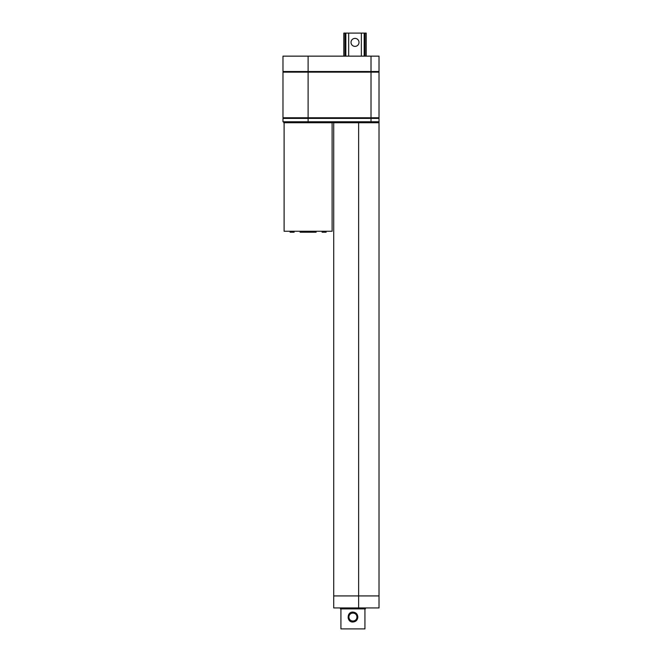 <?xml version="1.0" encoding="UTF-8"?>
<svg xmlns="http://www.w3.org/2000/svg" width="662" height="662" viewBox="0 0 662 662"><rect width="100%" height="100%" fill="white"/><g stroke="black" fill="none" stroke-linecap="round" stroke-linejoin="round"><path stroke-width="0.99" d="M358.63 595.932L333.722 595.932L333.722 607.931L379.02 607.931L379.02 595.932L358.63 595.932L358.63 607.931M371.018 117.77L371.018 72.15L379.02 72.15L379.02 117.77L308.111 117.77L308.111 118.407L379.02 118.407L379.02 595.899L333.722 595.899L333.722 122.735M365.416 607.931L365.416 608.891L340.442 608.891L340.442 607.931M308.111 121.775L308.111 118.407L282.98 118.407L282.98 121.775L371.018 121.775L371.018 118.407M379.02 121.775L371.018 121.775M379.02 122.735L333.4 122.735L333.4 121.775M352.929 622.015C355.924 621.734 357.554 620.079 357.819 617.058C357.554 614.03 355.924 612.375 352.929 612.093C346.607 611.754 346.598 622.354 352.929 622.015M364.936 608.891L364.936 628.9L340.922 628.9L340.922 608.891M357.811 616.678L357.703 618.134M349.47 620.592L348.924 619.938M348.651 619.491L348.104 617.886M369.892 117.77L369.892 118.407M377.894 117.77L377.894 118.407M356.934 617.058C356.81 622.321 349.048 622.321 348.924 617.058C349.048 611.787 356.81 611.787 356.934 617.058C356.81 622.321 349.048 622.321 348.924 617.058C349.048 611.787 356.81 611.787 356.934 617.058M332.44 121.775L332.44 122.735L283.783 122.735L283.783 121.775M308.111 117.77L282.98 117.77L282.98 72.15L308.111 72.15L308.111 117.77M371.018 72.15L308.111 72.15L308.111 71.513L379.02 71.513L379.02 56.146L371.018 56.146L371.018 71.513M284.106 122.735L284.106 231.253L332.117 231.253L332.117 122.735M369.892 72.15L369.892 71.513M377.894 72.15L377.894 71.513M316.113 231.253L316.113 232.213L300.109 232.213L300.109 231.253M326.118 231.253L326.118 232.213L322.121 232.213L322.121 231.253M294.11 231.253L294.11 232.213L290.105 232.213L290.105 231.253M282.98 71.513L308.111 71.513L308.111 56.146L282.98 56.146L282.98 71.513M371.018 56.146L308.111 56.146M355.006 46.381A4.005 4.005 0 0 1 351.547 40.382A4.005 4.005 0 0 1 358.473 40.382A4.005 4.005 0 0 1 355.006 46.381M348.667 56.146L348.667 33.1L361.353 33.1L361.353 56.146M348.667 33.1L343.801 33.1L343.801 56.146M366.21 56.146L366.21 33.1L361.353 33.1M358.63 122.735L358.63 595.899M359.003 121.775L359.003 122.735M345.837 33.1L345.837 56.146M344.976 56.146L344.976 33.1M365.043 33.1L365.043 56.146M364.183 56.146L364.183 33.1M284.106 117.77L284.106 118.407M284.106 72.15L284.106 71.513"/></g></svg>
